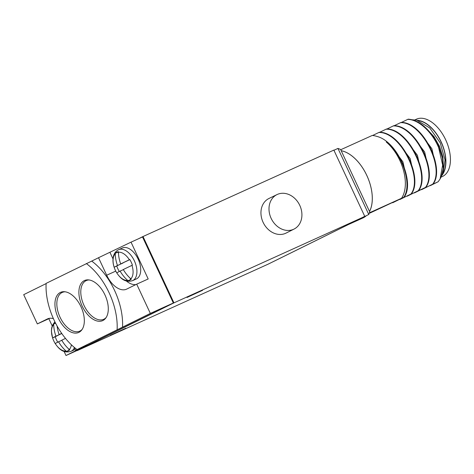 <?xml version="1.0" encoding="UTF-8"?>
<svg xmlns="http://www.w3.org/2000/svg" width="474" height="474" viewBox="0 0 474 474"><rect width="100%" height="100%" fill="white"/><g stroke="black" fill="none" stroke-linecap="round" stroke-linejoin="round"><path stroke-width="0.71" d="M173.952 302.868L364.79 216.434L268 264.219L77.161 350.647L173.952 302.868L143.018 236.526L333.856 150.098L364.79 216.434M125.776 328.227L110.217 335.385L125.776 328.227M202.599 290.301L187.04 297.459L202.599 290.301M277.029 194.571L269.013 198.452A19.304 15.772 63.7 0 0 263.1 222.318A19.304 15.772 63.7 0 0 286.106 233.078L294.058 229.072A19.238 15.719 63.7 0 0 299.775 205.378A19.238 15.719 63.7 0 0 277.029 194.571A19.238 15.719 63.7 0 0 271.14 218.354A19.238 15.719 63.7 0 0 294.058 229.072M138.301 238.855L143.018 236.526M75.508 350.357L150.335 313.415L136.696 284.169L148.19 278.961L131.025 242.149L142.526 236.947L173.33 303.005L77.499 350.31L65.999 355.518L87.003 345.149L75.508 350.357L74.009 347.14M337.962 148.427L368.766 214.491L369.738 211.937L340.593 149.434L337.962 148.427L333.933 150.258M348.953 224.273L364.737 216.316M273.125 261.707L272.562 261.968M348.266 224.611L362.983 217.945A36.451 21.01 -114.4 0 0 363.345 217.773A36.451 21.01 -114.4 0 0 366.361 215.676M369.519 211.457A36.451 21.01 -114.4 0 0 366.793 175.439A36.451 21.01 -114.4 0 0 341.191 150.714M341.179 150.685A36.48 21.028 65.6 0 1 366.811 175.433A36.48 21.028 65.6 0 1 369.53 211.493M340.735 149.731L372.232 135.463A36.48 21.028 -114.4 0 1 376.753 136.382C397.52 141.222 415.171 182.703 404.186 197.071L392.685 202.759L404.186 197.071M272.935 261.796L348.218 224.635M369.945 212.583L401.519 198.28L369.957 213.057M401.519 198.28A36.48 21.028 -114.4 0 0 386.257 141.999C403.024 154.423 412.297 185.559 403.735 197.279M411.426 193.795L399.926 199.483L411.426 193.795C423.72 177.928 400.862 131.411 379.247 132.287L372.611 135.493M418.672 190.512L407.172 196.2L418.672 190.512C430.967 174.651 408.108 128.128 386.488 129.005L379.662 132.305M386.037 129.212C407.652 128.335 430.511 174.853 418.216 190.72M413.992 192.877L425.462 187.437C437.751 171.576 414.892 125.053 393.278 125.93L386.903 129.029M421.777 174.728L417.416 155.3L404.95 138.574M414.531 178.011L410.176 158.583L397.71 141.856M407.29 181.287L402.93 161.865L390.463 145.133M378.797 132.489C400.411 131.612 423.27 178.135 410.976 193.996M399.926 199.483L399.505 199.436M407.172 196.2L406.751 196.159M393.278 125.93L393.734 125.728C415.348 124.852 438.207 171.369 425.913 187.23L414.412 192.924M407.764 119.371L408.215 119.164C416.628 119.839 424.58 125.13 432.069 135.037L438.592 146.259L442.455 157.996L443.297 168.685L441.164 176.926L440.115 178.905L442.651 165.053L438.646 147.61C432.235 132.11 418.732 119.519 407.764 119.371L401.389 122.47M433.153 183.953L421.653 189.641L433.153 183.953C445.447 168.092 422.589 121.569 400.974 122.446L394.143 125.746M417.239 120.295A31.468 18.136 65.6 0 1 441.158 141.862A31.468 18.136 -114.4 0 1 441.821 175.504M416.806 120.189L419.804 120.9A31.219 17.994 65.6 0 1 441.282 142.473A31.219 17.994 65.6 0 1 443.326 172.844L442.912 173.632L445.045 159.928L440.222 142.834L429.752 127.95L416.806 120.189L412.149 119.762M414.951 119.851L416.433 119.181A31.468 18.136 65.6 0 1 445.684 139.812A31.468 18.136 -114.4 0 1 442.396 176.512L441.063 177.11M441.946 175.19L442.912 173.632M443.374 166.676L442.87 157.007L439.599 146.496L433.965 136.613L426.677 128.738M436.258 168.169L431.897 148.741L419.431 132.015M429.017 171.452L424.657 152.024L412.19 135.297M400.524 122.653C422.138 121.777 444.997 168.294 432.703 184.161M421.232 189.6L421.653 189.641M429.811 185.654L438.189 181.732L440.115 178.905M432.069 135.037A36.48 21.028 65.6 0 1 438.646 147.61M438.189 181.732L430.321 185.63M425.462 187.437L425.913 187.23M150.335 313.415L173.33 303.005M52.193 325.916L48.834 318.712L37.339 323.914L23.7 294.668L46.102 283.606M64.103 351.453L65.999 355.518M131.025 242.149L98.527 257.726L106.686 275.222A21.312 12.288 -114.4 0 0 126.499 289.193A21.312 12.288 -114.4 0 0 126.712 289.093L136.696 284.169M122.517 327.149A53.284 30.715 -114.4 0 0 91.713 261.091L98.527 257.726M91.713 261.091L46.114 283.381A53.284 30.715 -114.4 0 0 76.918 349.439M135.854 284.584A21.312 12.288 65.6 0 1 126.362 281.005M113.002 258.905L110.027 252.518M132.59 280.649L136.382 278.931A16.987 9.794 -114.4 0 0 138.153 259.118A16.987 9.794 -114.4 0 0 122.363 247.979L117.718 250.148C113.914 252.784 113.333 256.369 113.162 257.566C112.699 260.623 113.025 263.858 114.151 267.277A15.446 8.905 -114.4 0 0 115.295 270.156A15.446 8.905 -114.4 0 0 116.764 272.876C120.337 278.143 124.881 282.996 132.59 280.649A16.987 9.794 65.6 0 0 134.367 260.836A16.987 9.794 -114.4 0 0 118.571 249.697M122.967 262.904L114.169 267.259A30.733 0.48 -25 0 1 117.505 265.505A30.733 25.11 -116.3 0 1 115.265 253.797L115.289 253.294A15.446 8.905 -114.4 0 1 116.906 252.144A15.446 8.905 -114.4 0 1 118.482 251.712L118.459 252.221A30.733 25.11 63.7 0 0 120.698 263.929A30.733 0.48 -25 0 1 129.355 259.764L129.799 259.556A15.446 8.905 -114.4 0 1 131.268 262.276A15.446 8.905 -114.4 0 1 132.412 265.15L131.962 265.363A30.733 0.48 155 0 0 123.305 269.528A30.733 25.11 63.7 0 0 130.871 278.831L131.274 279.139A15.446 8.905 -114.4 0 1 129.651 280.282A15.446 8.905 -114.4 0 1 128.081 280.715L127.672 280.407A30.733 25.11 -116.3 0 1 120.112 271.104L123.364 269.635M120.112 271.104A30.733 0.48 155 0 0 116.782 272.858L116.764 272.876M128.081 280.715L130.717 279.524A15.446 8.905 -114.4 0 0 130.889 279.5M130.054 278.09L130.717 279.524M116.794 266.086A15.446 8.905 -114.4 0 0 119.3 271.513M118.316 251.735A15.446 8.905 -114.4 0 0 117.931 252.097L118.494 253.312M129.852 259.634L120.698 263.929M117.505 265.505L123.021 263.011M115.289 253.294L117.931 252.097M117.114 329.596A53.284 30.715 -114.4 0 0 86.309 263.538M102.894 320.519A22.011 12.685 -114.4 0 0 105.062 295.148A22.011 12.685 -114.4 0 0 84.514 280.525A22.011 12.685 -114.4 0 0 84.295 280.632A22.011 12.685 -114.4 0 0 82.126 306.003A22.011 12.685 -114.4 0 0 102.674 320.625A22.011 12.685 -114.4 0 0 102.894 320.519M78.933 332.345A22.011 12.685 -114.4 0 0 81.101 306.974A22.011 12.685 -114.4 0 0 60.554 292.351A22.011 12.685 -114.4 0 0 60.334 292.458A22.011 12.685 -114.4 0 0 58.166 317.829A22.011 12.685 -114.4 0 0 78.714 332.452A22.011 12.685 -114.4 0 0 78.933 332.345M53.408 318.652A21.312 12.288 -114.4 0 0 47.536 318.889A21.312 12.288 -114.4 0 0 47.323 318.99L47.75 318.795M37.339 323.914L47.323 318.99M48.834 318.712L49.675 318.297M74.317 347.809A16.987 9.794 65.6 0 1 71.035 351.323L74.827 349.611A16.987 9.794 -114.4 0 0 75.099 349.474M65.477 338.4A30.733 0.48 155 0 0 61.756 340.202A30.733 25.11 63.7 0 0 69.317 349.504L69.719 349.818A15.446 8.905 -114.4 0 1 68.102 350.961A15.446 8.905 -114.4 0 1 66.526 351.394L66.123 351.08A30.733 25.11 -116.3 0 1 58.557 341.784L61.816 340.308M58.557 341.784A30.733 0.48 155 0 0 55.227 343.531L55.209 343.555C58.782 348.823 63.332 353.675 71.035 351.323M54.871 321.781L52.371 325.448L51.607 328.239L51.405 331.255L52.596 337.95A15.446 8.905 -114.4 0 0 53.74 340.836A15.446 8.905 -114.4 0 0 55.209 343.555M66.526 351.394L69.168 350.197A15.446 8.905 -114.4 0 0 69.334 350.173M68.499 348.763L69.168 350.197M52.62 337.938A30.733 0.48 -25 0 1 55.95 336.185A30.733 25.11 -116.3 0 1 53.716 324.471A15.002 8.651 -114.4 0 0 52.62 337.938L55.239 336.759A15.446 8.905 -114.4 0 0 57.745 342.192M53.716 324.471L53.734 323.967L55.553 323.144M55.387 322.806A15.446 8.905 -114.4 0 0 55.357 322.824A15.446 8.905 -114.4 0 0 53.734 323.967M61.419 333.578L55.239 336.759M55.95 336.185L61.466 333.684M57.105 326.047A30.733 25.11 63.7 0 0 59.143 334.608L61.727 333.435M59.143 334.608A30.733 0.48 -25 0 1 61.685 333.37M87.127 279.873A22.011 12.685 -114.4 0 0 86.623 280.418M104.15 319.109A22.011 12.685 -114.4 0 0 104.884 319.085M89.112 279.962A21.235 12.241 -114.4 0 0 86.209 280.608A21.235 12.241 -114.4 0 0 86.001 280.709A21.235 12.241 -114.4 0 0 83.904 305.185A21.235 12.241 -114.4 0 0 103.735 319.292A21.235 12.241 -114.4 0 0 103.948 319.192A21.235 12.241 -114.4 0 0 106.129 317.544M63.172 291.706A22.011 12.685 -114.4 0 0 62.669 292.245M80.189 330.935A22.011 12.685 -114.4 0 0 80.93 330.917M65.151 291.788A21.235 12.241 -114.4 0 0 62.254 292.434A21.235 12.241 -114.4 0 0 62.041 292.535A21.235 12.241 -114.4 0 0 59.949 317.011A21.235 12.241 -114.4 0 0 79.774 331.125A21.235 12.241 -114.4 0 0 79.987 331.024A21.235 12.241 -114.4 0 0 82.174 329.371M106.686 275.222L115.763 271.11M127.672 280.407A15.002 8.651 65.6 0 1 116.782 272.858M131.962 265.363A15.002 8.651 65.6 0 1 130.871 278.831M115.265 253.797A15.002 8.651 -114.4 0 0 114.169 267.259M129.355 259.764A15.002 8.651 -114.4 0 0 118.459 252.221M66.123 351.08A15.002 8.651 65.6 0 1 55.227 343.531M71.384 344.782A15.002 8.651 65.6 0 1 69.317 349.504M368.855 214.444L348.674 224.409M348.313 224.587L273.03 261.755M105.388 318.546L103.735 319.292M87.868 279.856L86.209 280.608M81.433 330.372L79.774 331.125M63.907 291.682L62.254 292.434"/></g></svg>
